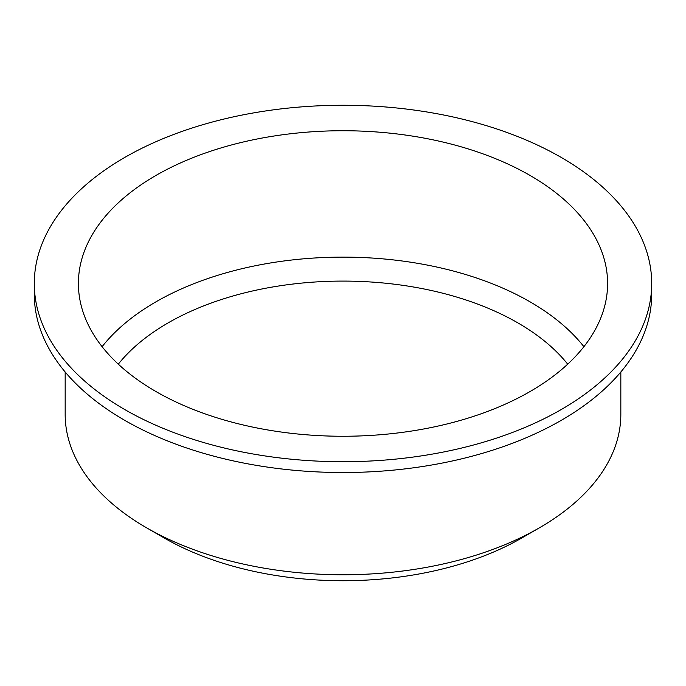 <?xml version="1.0" encoding="UTF-8"?>
<svg xmlns="http://www.w3.org/2000/svg" width="686" height="686" viewBox="0 0 686 686"><rect width="100%" height="100%" fill="white"/><g stroke="black" fill="none" stroke-linecap="round" stroke-linejoin="round"><path stroke-width="1.03" d="M65.17 371.984L65.17 414.361A277.83 160.404 0 0 0 146.538 527.783L164.186 537.97A252.885 145.998 0 0 0 521.814 537.97L539.462 527.783A277.83 160.404 0 0 0 620.83 414.361L620.83 371.984M567.708 364.163A247.406 142.834 0 0 0 343 281.089A247.406 142.834 0 0 0 118.292 364.163M583.897 346.687A264.599 152.764 0 0 0 343 257.121A264.599 152.764 0 0 0 102.103 346.687M155.902 391.517A264.599 152.764 0 0 0 444.262 424.634A264.599 152.764 0 0 0 607.599 283.498A264.599 152.764 0 0 0 343 130.734A264.599 152.764 0 0 0 78.401 283.498A264.599 152.764 0 0 0 155.902 391.517M124.715 409.525A308.7 178.223 0 0 0 461.138 448.155A308.7 178.223 0 0 0 651.7 283.498A308.7 178.223 0 0 0 343 105.267A308.7 178.223 0 0 0 34.3 283.498A308.7 178.223 0 0 0 124.715 409.525M34.3 283.498L34.3 294.303A308.7 178.223 0 0 0 124.715 420.321A308.7 178.223 0 0 0 461.138 458.96A308.7 178.223 0 0 0 651.7 294.303L651.7 283.498M164.186 537.97L146.538 527.783A277.83 160.404 0 0 0 146.547 527.783A277.83 160.404 0 0 0 539.462 527.783"/></g></svg>
